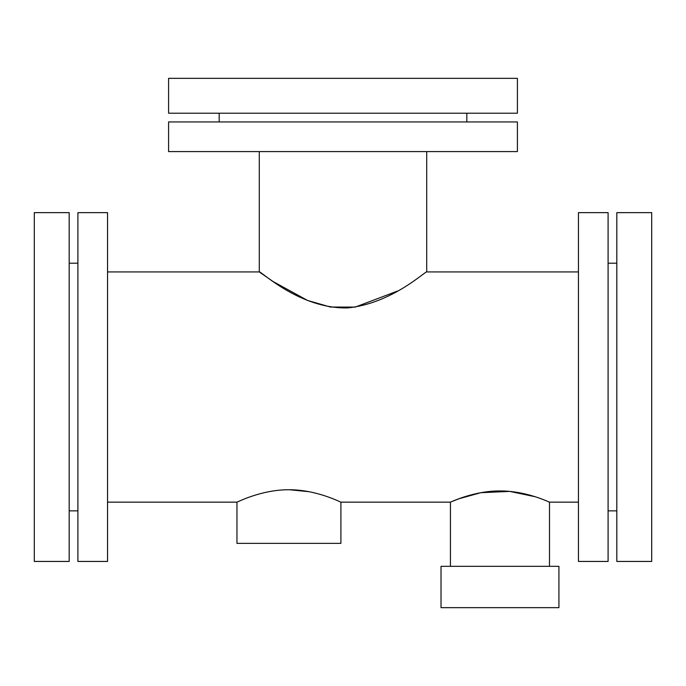 <?xml version="1.0" encoding="UTF-8"?>
<svg xmlns="http://www.w3.org/2000/svg" width="686" height="686" viewBox="0 0 686 686"><rect width="100%" height="100%" fill="white"/><g stroke="black" fill="none" stroke-linecap="round" stroke-linejoin="round"><path stroke-width="1.03" d="M578.452 271.93L426.718 271.93L426.718 151.589M534.994 496.69L509.758 491.408L480.886 492.685L458.857 498.782L450.436 502.143C449.999 502.564 474.343 490.284 501.852 490.962C527.937 491.382 549.838 502.555 549.495 502.143L578.452 502.143M107.548 502.143L236.962 502.143C236.601 502.615 260.689 489.684 288.832 489.744C317.052 489.624 341.276 502.615 340.908 502.143L450.436 502.143L450.436 566.327M309.197 491.725L289.509 489.744M397.511 291.053L355.211 307.096L330.455 307.045L307.542 300.442L273.062 281.526L259.282 271.93L107.548 271.93M259.282 151.589L259.282 271.93C259.908 270.044 299.122 308.992 347.442 307.911C391.775 303.718 426.066 270.498 426.718 271.93M608.096 561.448L608.096 212.634L578.452 212.634L578.452 561.448L608.096 561.448M107.548 212.634L77.904 212.634L77.904 561.448L107.548 561.448L107.548 212.634M616.817 263.21L608.096 263.21M608.096 510.864L616.817 510.864M616.817 212.634L616.817 561.448L651.7 561.448L651.7 212.634L616.817 212.634M77.904 263.21L69.183 263.21M69.183 510.864L77.904 510.864M34.3 212.634L34.3 561.448L69.183 561.448L69.183 212.634L34.3 212.634M219.168 113.216L219.168 121.936M466.832 121.936L466.832 113.216M168.593 113.216L517.407 113.216L517.407 78.341L168.593 78.341L168.593 113.216M168.593 151.589L517.407 151.589L517.407 121.936L168.593 121.936L168.593 151.589M558.918 566.327L441.021 566.327L441.021 607.659L558.918 607.659L558.918 566.327M549.495 566.327L549.495 502.143M236.962 502.143L236.962 543.363L340.908 543.363L340.908 502.143"/></g></svg>
